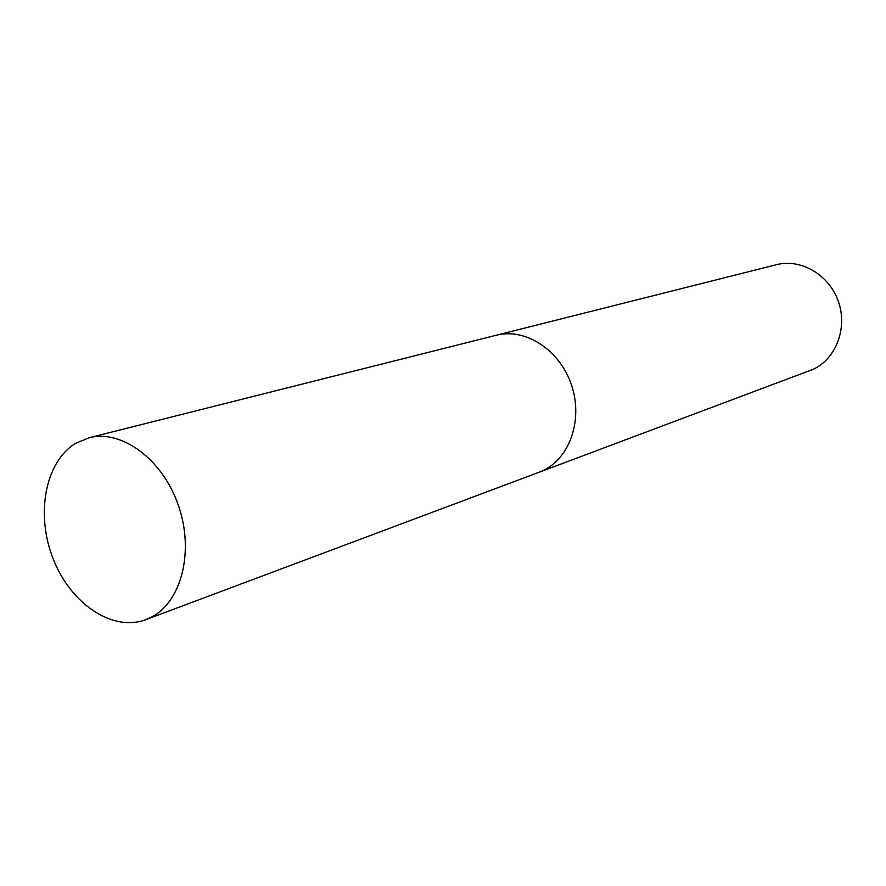 <?xml version="1.0" encoding="UTF-8"?>
<svg xmlns="http://www.w3.org/2000/svg" width="886" height="886" viewBox="0 0 886 886"><rect width="100%" height="100%" fill="white"/><g stroke="black" fill="none" stroke-linecap="round" stroke-linejoin="round"><path stroke-width="1.33" d="M538.766 472.371L813.193 369.318C836.185 358.62 847.824 327.831 838.322 301.318C829.097 274.704 800.855 258.324 776.391 264.704L495.972 335.318M496.304 335.229C525.044 327.687 559.276 349.505 571.171 384.048C583.353 418.48 570.362 457.63 543.384 470.4L539.087 472.249L543.384 470.4C570.362 457.63 583.365 418.48 571.171 384.048C559.276 349.505 525.044 327.687 496.304 335.229L89.01 437.784L75.742 443.31C45.097 461.617 35.418 514.478 53.238 559.033C70.658 603.787 112.611 632.216 145.802 619.668L150.675 617.531C181.287 602.569 194.543 551.779 178.474 505.662C162.758 459.402 121.681 429.101 89.01 437.784M539.087 472.249L145.802 619.668"/></g></svg>
